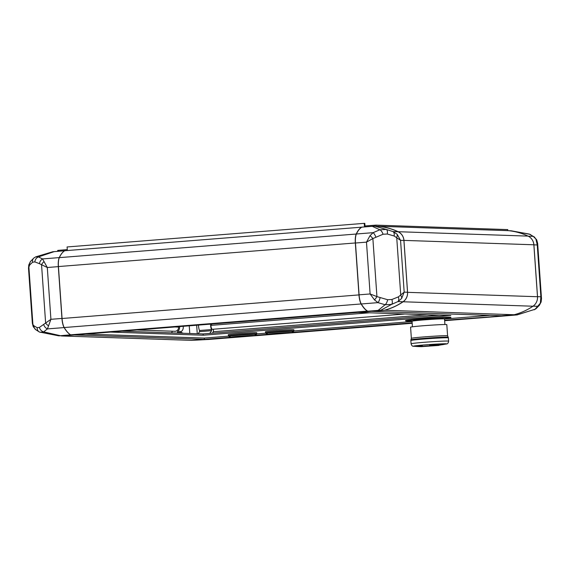 <?xml version="1.0" encoding="UTF-8"?>
<svg xmlns="http://www.w3.org/2000/svg" width="570" height="570" viewBox="0 0 570 570"><rect width="100%" height="100%" fill="white"/><g stroke="black" fill="none" stroke-linecap="round" stroke-linejoin="round"><path stroke-width="0.85" d="M374.519 299.927A5.187 1.076 -56.7 0 0 376.934 296.599L387.65 299.72L391.868 299.499A5.187 2.558 67.9 0 1 391.583 304.401L380.746 310.258L378.117 310.394L385.106 304.743L377.995 302.634L374.519 299.927L370.108 293.956L376.934 296.599L372.873 238.566L366.482 242.143L370.023 235.674A5.187 1.268 -130.6 0 1 372.873 238.566L383.069 234.242L387.286 234.021L394.119 235.987A5.187 2.95 -70.9 0 0 393.036 231.605L397.105 234.234L400.56 240.34L394.119 235.987M391.868 299.499L398.38 296.877L404.18 292.146L401.601 298.495A5.187 2.814 -136.6 0 0 400.76 295.338L396.706 237.305A5.187 2.622 -49.8 0 0 397.105 234.234M401.601 298.495L397.931 301.58L391.583 304.401L385.106 304.743A5.187 2.138 -74.9 0 0 387.65 299.72M380.746 310.258L383.902 310.365A64.866 62.066 -88.1 0 0 403.011 301.751A10.381 9.932 -88.1 0 0 407.536 292.26L404.18 292.146L400.56 240.34L403.916 240.455A10.381 9.932 -88.1 0 0 398.124 231.776L393.036 231.605L386.339 229.446L379.869 229.788L372.239 226.319L374.868 226.176L386.339 229.446A5.187 2.465 106 0 1 387.286 234.021M383.069 234.242A5.187 2.23 -111.5 0 0 379.869 229.788L373.101 232.667L356.4 233.992A10.381 3 85.5 0 0 355.466 243.019L359.086 294.825A10.381 3 85.5 0 0 361.295 303.967A64.866 18.739 85.5 0 0 367.75 311.22L378.117 310.394M403.011 301.751L397.931 301.58A5.187 3.05 -114.7 0 0 398.38 296.877M375.815 236.956A5.187 1.653 -112.1 0 0 373.101 232.667L370.023 235.674M361.295 303.967L377.995 302.634A5.187 1.56 -74.8 0 0 380.069 297.846M403.916 240.455L407.536 292.26M374.868 226.176L378.024 226.283A64.866 62.066 -88.1 0 1 398.124 231.776L398.145 231.712A10.381 9.932 91.9 0 1 403.945 240.383L407.578 292.332A10.381 9.932 91.9 0 1 403.047 301.822A64.866 62.066 91.9 0 1 384.23 310.344L371.555 311.341M372.239 226.319L361.872 227.138A64.866 18.739 85.5 0 0 356.4 233.992M383.902 310.365L367.75 311.22M68.521 333.194A64.738 18.703 -94.5 0 1 68.457 333.137A64.738 18.703 -94.5 0 1 64.161 327.536A10.246 2.964 -94.5 0 1 61.98 318.509L58.347 266.568A10.246 2.964 -94.5 0 1 59.273 257.647A64.738 18.703 -94.5 0 1 61.717 253.55A64.738 18.703 -94.5 0 1 61.767 253.479M52.953 251.755L64.731 250.75A64.866 18.739 -94.5 0 0 59.252 257.604A10.381 3 -94.5 0 0 58.318 266.632L61.938 318.438A10.381 3 -94.5 0 0 64.139 327.579A64.866 18.739 -94.5 0 0 70.602 334.832L74.371 334.961L58.831 335.837L70.602 334.832M28.5 268.114L32.355 323.261L32.91 324.572L28.849 266.539A5.187 3.94 -163.7 0 1 28.849 264.779L28.5 268.114L29.704 264.943L32.604 262.207L34.855 261.915L39.473 263.682A5.187 3.976 -68.2 0 1 42.55 258.93L47.296 267.508L39.473 263.682M34.143 327.693A5.187 4.133 -25.9 0 1 33.217 326.532A5.187 4.133 -25.9 0 1 32.91 324.572L33.965 325.833L37.178 327.679L39.43 327.394L50.915 319.314L47.438 328.904L43.634 331.882L60.235 335.659M37.178 327.679A5.187 4.51 -62.5 0 0 39.437 332.032L58.831 335.837M54.357 251.577L38.397 256.92L42.55 258.93L59.252 257.604M48.593 325.826A5.187 3.114 -143.1 0 1 45.621 322.926L41.56 264.893A5.187 3.306 -46.8 0 1 44.097 261.573M64.139 327.579L47.438 328.904A5.187 3.876 -123.5 0 1 43.726 324.572M39.43 327.394A5.187 4.247 53.3 0 0 43.634 331.882L40.185 332.324M39.437 332.032L35.689 329.652A5.187 4.724 -52.3 0 1 33.965 325.833M32.355 323.261L33.217 326.532L35.689 329.652M52.875 251.719L35.817 256.821L38.397 256.92A5.187 4.339 114.2 0 0 34.855 261.915M32.604 262.207A5.187 4.418 -130.5 0 1 33.887 258.003L30.573 261.388L28.849 264.779M29.704 264.943A5.187 4.624 -141 0 1 30.573 261.388M371.405 311.341L74.492 334.953L70.637 334.818A64.866 18.739 85.5 0 1 68.578 333.251A64.866 18.739 85.5 0 1 64.275 327.636A10.381 3 85.5 0 1 62.066 318.502L58.432 266.553A10.381 3 85.5 0 1 59.373 257.519A64.866 18.739 85.5 0 1 61.824 253.415A64.866 18.739 85.5 0 1 64.759 250.736L361.85 227.152M371.398 311.355L367.536 311.227A64.866 18.739 -94.5 0 1 361.173 304.045A10.381 3 -94.5 0 1 358.972 294.904L355.338 242.963A10.381 3 -94.5 0 1 356.271 233.928A64.866 18.739 -94.5 0 1 361.658 227.145L361.793 227.266M367.657 311.085L70.637 334.818M174.869 326.973L178.602 327.102A3.89 3.726 -88.1 0 1 174.755 331.284L136.786 330.002M171.926 332.88A1.489 1.425 91.9 0 1 172.646 331.213M74.399 334.946L61.731 335.965L191.648 340.368L204.324 339.364L204.267 338.067L228.492 336.143M74.406 334.961L204.324 339.364M85.757 334.056L204.267 338.067M61.695 335.837L61.731 335.965A64.866 62.066 91.9 0 1 61.232 335.915M179.543 326.603A4.931 4.717 91.9 0 1 177.698 331.348A0.648 0.62 -88.1 0 0 177.854 332.481A60.327 57.727 -88.1 0 0 179.7 333.137M212.51 333.186A63.569 18.361 85.5 0 0 213.258 331.74A1.489 0.427 85.5 0 0 213.137 329.246M404.999 313.999L212.339 329.303A3.89 1.126 -94.5 0 1 210.9 325.392L369.417 312.795M211.513 325.342L211.634 324.052M209.603 333.421A60.327 17.428 85.5 0 0 211.613 330.693L211.556 329.553A4.931 1.425 -94.5 0 1 210.558 324.138M191.976 340.347L208.128 339.492L191.976 340.347A64.866 62.066 91.9 0 1 191.955 340.347M231.37 337.219L204.359 339.364M198.118 333.764A60.327 17.428 85.5 0 0 199.585 331.647L199.536 330.507A4.931 1.425 -94.5 0 1 198.538 325.092M196.664 325.242L197.256 333.735M183.127 326.318A4.931 4.717 91.9 0 1 181.353 331.476A0.648 0.62 -88.1 0 0 181.509 332.602A60.327 57.727 -88.1 0 0 183.355 333.265M189.782 333.478L189.247 325.833M444.621 320.269L505.355 315.752M505.276 315.88L501.507 315.752L517.047 314.875L535.059 309.261L517.118 314.911L505.276 315.88A64.866 18.739 -94.5 0 1 505.241 315.887L444.65 320.703M204.48 339.349L208.342 339.485L412.188 323.283M254.633 335.367L268.513 334.262M291.776 332.417L412.16 322.848M256.792 333.892L265.634 333.194M293.935 330.942L412.067 321.558M444.529 318.979L490.029 315.36M532.344 239.991A10.381 9.932 91.9 0 1 533.905 244.851L537.524 296.664A10.381 9.932 91.9 0 1 536.427 302.221M533.905 244.851L537.254 244.965L535.857 238.937L533.192 236.351L529.815 234.306L511.169 230.793L529.274 234.078L534.311 236.978L536.783 240.098L537.645 243.369L537.254 244.965L540.88 296.778L541.5 298.516L541.151 301.851A5.187 3.94 16.3 0 1 540.346 303.19L540.88 296.778L537.524 296.664M511.169 230.793L508.768 230.708M533.064 306.154L538.087 306.325A5.187 4.624 39 0 0 539.427 305.235L536.114 308.619A5.187 4.418 49.5 0 1 535.059 309.261L540.346 303.19M539.427 305.235L541.151 301.851M530.563 234.598A5.187 4.51 117.5 0 0 529.815 234.306L529.274 234.078M534.311 236.978A5.187 4.724 127.7 0 0 533.192 236.351L528.219 236.187M536.783 240.098A5.187 4.133 154.1 0 0 535.857 238.937M534.19 309.809L536.114 308.619M384.173 310.208L514.147 314.74A64.866 62.066 -88.1 0 0 532.964 306.225A10.381 9.932 -88.1 0 0 537.496 296.728L533.862 244.787A10.381 9.932 -88.1 0 0 528.062 236.108A64.866 62.066 -88.1 0 0 508.269 230.658L378.352 226.262A64.866 62.066 91.9 0 1 398.145 231.712L528.062 236.108M514.147 314.74L501.472 315.752L371.555 311.348M439.37 315.16L203.134 333.935L121.909 331.184M358.145 312.41L450.849 315.552L203.219 335.224L110.516 332.089M203.219 335.224L203.134 333.935M365.049 226.888L364.807 223.369L364.237 223.347L67.089 246.96L67.338 250.536M364.237 223.347L364.487 226.931M57.748 251.306L57.684 250.415L67.274 249.61M364.985 225.955L375.886 225.129L507.763 229.596L507.834 230.643M58.546 250.301L58.61 251.235M374.34 226.183L374.269 225.214M375.886 225.129L375.965 226.212M443.089 318.815A22.7 0.713 176 0 0 450.877 317.732A22.7 0.713 176 0 0 421.636 319.093A22.7 0.713 176 0 0 405.584 320.903A22.7 0.713 176 0 0 413.45 320.889M450.877 317.732L450.856 317.412A22.7 0.713 176 0 0 421.615 318.772A22.7 0.713 176 0 0 405.562 320.575L405.584 320.903M419.456 345.833L419.463 345.962A13.495 0.42 176 0 0 416.606 346.425A13.495 0.42 176 0 0 417.005 346.496A13.495 0.42 176 0 0 417.183 346.503A13.495 0.42 176 0 0 417.703 346.51M418.081 346.553A12.455 0.392 -4 0 0 418.188 346.56A103.79 99.308 -88.1 0 0 419.378 346.603A103.79 99.308 -88.1 0 0 421.145 346.645L418.081 346.553A12.455 0.392 -4 0 1 417.646 346.482A12.455 0.392 -4 0 1 420.29 346.054L420.282 345.897A12.455 0.392 176 0 0 417.639 346.325L417.646 346.482M441.593 344.658A12.455 0.392 -4 0 0 429.652 345.249L429.609 345.085A13.495 0.42 176 0 1 442.548 344.451L440.646 344.857L441.871 344.23M447.593 335.801L446.809 324.644A18.162 0.57 -4 0 0 446.025 324.537A18.162 0.57 -4 0 0 426.011 325.534A18.162 0.57 -4 0 0 410.578 327.18L411.355 338.338A18.162 0.57 -4 0 1 411.355 338.331A18.162 0.57 -4 0 1 424.201 336.891A18.162 0.57 -4 0 1 446.809 335.694A18.162 0.57 -4 0 1 447.593 335.801L448.22 337.219A18.696 0.584 176 0 0 447.414 337.112A18.696 0.584 176 0 0 424.144 338.345A18.696 0.584 176 0 0 410.927 339.827L410.856 340.504A18.81 0.591 -4 0 1 426.837 338.801A18.81 0.591 -4 0 1 447.578 337.761A18.81 0.591 -4 0 1 448.391 337.882L448.618 341.159A18.81 0.591 176 0 0 447.806 341.045A18.81 0.591 176 0 0 427.072 342.078A18.81 0.591 176 0 0 411.084 343.781C411.661 345.677 412.552 346.503 413.756 346.261L413.756 346.261A16.63 0.52 -4 0 1 425.99 344.8A16.63 0.52 -4 0 1 445.904 343.76A103.79 99.308 91.9 0 1 443.367 344.365M413.457 320.917L413.414 320.354A14.856 0.463 -4 0 1 426.032 319.008A14.856 0.463 -4 0 1 442.405 318.188A14.856 0.463 -4 0 1 443.054 318.281L443.089 318.844M444.921 324.522L444.529 318.958A16.281 0.513 176 0 0 443.823 318.858A16.281 0.513 176 0 0 425.876 319.756A16.281 0.513 176 0 0 412.046 321.231L412.431 326.795M419.463 345.962L420.282 345.926M420.29 346.054L421.116 346.14M429.652 345.249L429.873 344.807M443.004 344.629L441.593 344.636M288.976 332.659L270.251 334.063L288.976 332.659M293.871 329.802A14.271 0.449 176 0 0 275.488 330.657A14.271 0.449 176 0 0 265.399 331.797L265.926 333.393A13.887 0.435 -4 0 1 277.212 332.139A13.887 0.435 -4 0 1 293.001 331.341A13.887 0.435 -4 0 1 293.571 331.455L293.942 330.842A14.271 0.449 176 0 0 293.942 330.835A14.271 0.449 176 0 0 275.559 331.69A14.271 0.449 176 0 0 265.47 332.83A14.271 0.449 176 0 1 277.583 331.541A14.271 0.449 176 0 1 293.322 330.75A14.271 0.449 176 0 1 293.942 330.842L293.871 329.802M290.957 332.502A11.678 0.363 176 0 0 277.69 333.172A11.678 0.363 176 0 0 268.199 334.227A11.678 0.363 176 0 0 268.669 334.269A11.678 0.363 176 0 0 281.138 333.657A11.678 0.363 176 0 0 291.434 332.602A11.678 0.363 176 0 0 290.957 332.502M290.151 332.567L281.587 333.6L269.012 334.127L290.151 332.567M251.826 335.609L233.102 337.012L251.826 335.609M256.728 332.752A14.271 0.449 176 0 0 238.345 333.607A14.271 0.449 176 0 0 228.257 334.747L228.784 336.343A13.887 0.435 -4 0 1 240.07 335.089A13.887 0.435 -4 0 1 255.859 334.291A13.887 0.435 -4 0 1 256.422 334.412L256.799 333.792A14.271 0.449 176 0 0 238.417 334.647A14.271 0.449 176 0 0 228.328 335.78A14.271 0.449 176 0 1 240.44 334.49A14.271 0.449 176 0 1 256.179 333.699A14.271 0.449 176 0 1 256.799 333.792L256.728 332.752M253.814 335.452A11.678 0.363 176 0 0 240.54 336.122A11.678 0.363 176 0 0 231.057 337.176A11.678 0.363 176 0 0 231.527 337.226A11.678 0.363 176 0 0 243.996 336.613A11.678 0.363 176 0 0 254.291 335.552A11.678 0.363 176 0 0 253.814 335.452M253.009 335.516L244.445 336.549L231.869 337.084L253.009 335.516M355.466 243.019L366.482 242.143L370.108 293.956L359.086 294.825M58.318 266.632L47.296 267.508L50.915 319.314L61.938 318.438M356.392 234.013L59.273 257.647M355.459 242.955L58.347 266.568M359.093 294.897L61.98 318.509M361.28 303.945L64.161 327.536M181.509 332.602L177.854 332.481M181.353 331.476L177.698 331.348M199.585 331.647L211.613 330.693M199.536 330.507L211.556 329.553M213.258 331.74L427.144 314.747M402.99 301.765L532.964 306.225M407.543 292.332L537.496 296.728M403.909 240.39L533.862 244.787M441.187 344.822A103.79 99.308 91.9 0 1 439.043 345.228L446.317 343.988A16.63 0.52 176 0 0 445.904 343.76M417.646 346.418A13.495 0.42 -4 0 1 417.176 346.41A13.495 0.42 -4 0 1 416.684 346.368M438.401 345.306L421.793 346.624L438.401 345.306M437.952 345.299L422.228 346.396M439.043 345.228L421.145 346.645M422.363 345.733L421.102 345.983M421.707 346.631L438.487 345.299L421.707 346.631M429.645 345.092A12.455 0.392 -4 0 1 441.586 344.501M442.997 344.536L443.489 344.137M437.888 345.299L422.284 346.389M424.686 346.125L435.473 345.37M35.817 256.821L33.887 258.003M537.645 243.369L541.5 298.516M421.864 346.339L438.301 345.192M411.355 338.331L410.927 339.827M417.005 346.496L413.756 346.261M438.879 345.427L421.323 346.653M448.618 341.159C448.312 343.112 447.543 344.059 446.317 343.988M411.084 343.781L410.856 340.504M448.22 337.219L448.391 337.882M268.199 334.227L265.926 333.393M291.434 332.602L293.571 331.455M231.057 337.176L228.784 336.343M254.291 335.552L256.422 334.412"/></g></svg>
